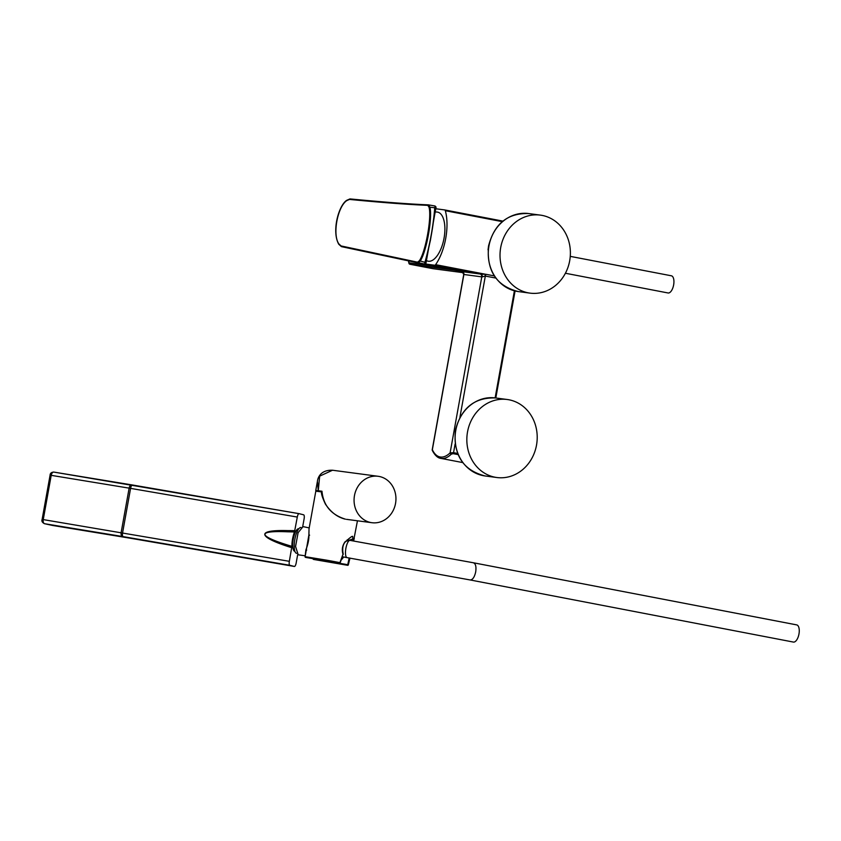 <?xml version="1.0" encoding="UTF-8"?>
<svg xmlns="http://www.w3.org/2000/svg" width="841" height="841" viewBox="0 0 841 841"><rect width="100%" height="100%" fill="white"/><g stroke="black" fill="none" stroke-linecap="round" stroke-linejoin="round"><path stroke-width="1.26" d="M793.305 642.04A8.746 3.942 -79.1 0 0 793.41 642.072A8.746 3.942 -79.1 0 0 793.505 642.082A8.746 3.942 -79.1 0 0 798.95 634.114A8.746 3.942 -79.1 0 0 796.711 624.895A8.746 3.942 -79.1 0 0 796.606 624.874M671.276 275.774A8.746 3.942 100.9 0 1 671.37 275.795A8.746 3.942 100.9 0 1 673.62 285.015A8.746 3.942 100.9 0 1 668.175 292.983A8.746 3.942 100.9 0 1 668.08 292.973A8.746 3.942 100.9 0 1 667.975 292.952M294.855 539.407A13.12 4.089 -80.2 0 1 301.057 527.486A13.12 4.089 99.8 0 0 294.224 545.714A13.12 4.089 99.8 0 0 296.61 553.346A13.12 4.089 -80.2 0 1 294.855 539.407M305.188 555.796L298.208 554.818L295.559 546.492L298.113 532.668L303.054 526.624L309.204 527.896M352.863 540.837L352.736 536.674C352.705 535.559 350.266 537.283 345.399 541.835C342.865 544.411 342.129 548.469 343.202 554.03A0.62 0.62 0 0 1 343.191 554.408L342.991 554.261C341.614 549.583 342.382 545.336 345.304 541.52L354.271 538.461L353.567 540.963L357.446 520.8M342.991 554.261L339.932 562.661A23.117 0.536 -169.8 0 0 326.14 560.085L305.115 556.679L308.931 534.75L309.015 528.968L308.889 534.865C309.078 539.197 308.09 544.159 305.945 549.741A0.62 0.62 0 0 0 305.903 549.888L305.083 556.721A0.62 0.62 0 0 0 305.598 557.404L339.47 563.228L305.588 557.404A0.62 0.599 96 0 1 305.115 556.679L305.872 556.952M321.809 491.911L315.806 491.197L309.015 528.968M313.462 558.76L348.311 564.795L347.533 564.742L348.311 564.795L349.961 558.088L348.332 564.837A0.62 0.62 0 0 1 347.659 565.31A0.62 0.589 -83.8 0 1 347.617 565.299L313.556 559.433L347.617 565.299L349.183 557.951M339.932 562.661L339.459 563.228L305.588 557.404M313.462 558.876L313.556 559.433L347.659 565.31A0.62 0.589 -83.8 0 0 348.3 564.868M321.861 491.491L320.474 491.712M339.459 563.228L339.743 562.766L339.459 563.228A0.62 0.62 0 0 0 340.163 562.829L342.949 554.398M320.032 491.638A23.422 0.547 10.2 0 1 315.753 490.545A23.422 0.547 10.2 0 1 318.266 490.745L321.977 491.239C323.354 505.43 331.165 514.734 345.42 519.17L345.409 519.17C337.672 517.404 331.007 512.39 325.414 504.106C321.882 496.568 320.715 492.279 321.903 491.239M379.154 476.448A23.422 20.899 -82.4 0 1 395.638 502.844A23.422 20.899 -82.4 0 1 371.932 522.713A23.422 20.899 -82.4 0 1 370.86 522.545A23.422 20.899 -82.4 0 1 354.376 496.148A23.422 20.899 -82.4 0 1 378.082 476.279A23.422 20.899 -82.4 0 1 379.154 476.448M315.753 490.545L317.425 481.262L318.266 490.745L319.675 476.143L332.531 470.235L378.082 476.279M408.631 260.899A37.477 16.894 100.9 0 0 409.062 262.823A1.251 0.799 165.9 0 0 409.178 263.664M419.627 263.233L416.148 262.77A1.251 0.568 100.9 0 1 416.127 262.77A1.251 0.568 100.9 0 1 415.832 262.434M432.348 449.746L463.875 274.513M435.775 208.747L444.668 209.924A2.502 1.125 -79.1 0 0 444.668 209.924A2.502 1.125 -79.1 0 1 445.32 210.702A37.866 17.072 -79.1 0 1 435.606 264.663A2.502 1.125 -79.1 0 1 434.713 265.241L425.819 264.053M455.118 444.006L453.551 452.658L450.114 452.868A37.477 16.894 100.9 0 1 432.358 449.725A1.251 0.946 154.9 0 0 432.316 450.461A1.251 1.251 0 0 1 432.221 449.714L463.748 274.481L462.119 271.611L416.127 262.77L462.14 271.611A1.251 0.568 100.9 0 1 462.108 271.611A1.251 0.568 100.9 0 1 462.119 271.611A2.502 2.229 97.6 0 1 463.885 274.492L481.777 276.868L450.114 452.868A1.251 0.936 46.1 0 0 451.302 454.172L453.12 453.656L458.072 454.603M495.759 278.045L485.078 276.027L482.219 276.931A2.502 1.777 98.8 0 0 480.915 274.113L486.003 274.313A2.502 1.125 -79.1 0 0 485.331 276.048L459.901 417.388M488.558 245.908C486.413 270.686 496.327 285.919 518.287 291.575A39.348 35.112 -82.4 0 1 489.83 265.251A39.348 35.112 -82.4 0 1 488.968 245.94A39.348 35.112 -82.4 0 1 528.632 213.551C507.712 212.941 494.35 223.727 488.558 245.908L488.043 249.819M485.078 276.027L485.488 274.25L435.606 264.663M569.693 260.752A39.348 35.112 97.6 0 0 540.374 215.117A39.348 35.112 97.6 0 0 500.71 247.496A39.348 35.112 97.6 0 0 530.03 293.131A39.348 35.112 97.6 0 0 569.693 260.752M536.516 445.131A39.348 35.112 97.6 0 0 507.197 399.496A39.348 35.112 97.6 0 0 467.533 431.875A39.348 35.112 97.6 0 0 496.852 477.52A39.348 35.112 97.6 0 0 536.516 445.131M302.707 526.603L304.116 518.792A3.753 1.167 99.8 0 0 303.643 514.818L299.091 513.662A3.753 1.167 99.8 0 0 299.07 513.651A3.753 1.167 99.8 0 0 297.293 517.057L294.487 531.954A13.74 4.289 99.8 0 0 294.234 532.637A13.74 4.289 99.8 0 0 291.901 546.356L289.336 561.315A3.753 1.167 99.8 0 0 289.809 565.289L294.35 566.445A3.753 1.167 99.8 0 0 294.382 566.456A3.753 1.167 99.8 0 0 296.158 563.05L297.672 554.629M298.786 528.81L298.66 528.789A11.427 3.564 99.8 0 0 292.71 544.674A11.427 3.564 99.8 0 0 294.781 551.318L294.907 551.339M294.487 531.954L287.622 531.796C254.308 530.345 259.417 536.684 291.901 546.356M344.179 247.212L424.579 264.284L425.777 264.274L428.626 248.4M433.42 221.814L436.069 207.086L435.06 206.013L434.892 207.948L435.06 206.013L436.069 207.086M346.681 200.663C337.378 207.044 332.332 235.059 338.902 243.943L341.089 245.95L417.546 262.192L419.344 260.773C425.63 251.985 431.927 216.967 428.994 207.138L427.775 205.351C408.095 204.531 381.993 202.555 349.457 199.422L346.681 200.663M339.06 244.384L341.089 245.95M425.777 264.274L341.414 246.623L424.579 264.284L417.988 262.886L420.027 261.309C426.44 252.384 432.831 216.862 429.814 206.875L428.426 204.868L427.775 205.351L428.363 204.868C408.663 204.037 382.539 202.05 349.972 198.918L346.671 200.347C338.555 205.667 331.522 231.496 338.776 244.258L341.414 246.623L417.988 262.886L417.546 262.192M350.003 198.918L349.457 199.422L350.003 198.918C382.571 202.061 408.715 204.037 428.426 204.868M424.579 264.284L424.936 262.318C430.003 244.079 433.273 225.893 434.755 207.748L434.892 207.948C433.388 225.977 430.129 244.058 425.136 262.182L430.319 240.768C433.083 224.999 434.597 214.056 434.892 207.948L435.27 206.297M424.936 262.318L419.344 260.773M426.419 260.71L427.817 261.12A24.988 11.269 -79.1 0 0 439.959 251.049A24.988 11.269 -79.1 0 0 444.805 226.176A24.988 11.269 -79.1 0 0 437.246 212.069L435.207 211.9M350.087 540.364A8.746 2.733 99.8 0 0 350.024 540.353A8.746 2.733 99.8 0 0 345.893 548.29A8.746 2.733 99.8 0 0 346.997 557.572A8.746 2.733 99.8 0 0 347.06 557.583A8.746 2.733 99.8 0 0 347.123 557.594M470.035 579.933A8.746 3.942 -79.1 0 0 470.14 579.954A8.746 3.942 -79.1 0 0 470.245 579.975C472.705 579.775 474.534 577.084 475.701 571.88C476.416 566.624 475.628 563.586 473.336 562.766L347.165 539.859M341.404 559.423L343.612 556.994M308.931 534.75L309.614 535.191L308.931 534.75M305.924 549.856L306.692 550.119L305.924 549.856M313.283 558.866L313.546 559.433A0.62 0.62 0 0 1 313.041 558.813L313.041 558.687M433.052 268.689A1.251 1.114 -82.4 0 1 432.936 268.678L463.517 272.726L432.989 268.689A1.251 1.251 0 0 1 432.926 268.678A1.251 0.568 -79.1 0 0 432.936 268.678L409.945 264.253L454.844 270.213M432.905 268.668A1.251 0.568 -79.1 0 0 432.926 268.678L409.924 264.253A1.251 0.568 100.9 0 1 409.924 264.253A1.251 1.114 97.6 0 1 409.062 262.823L432.621 265.945M444.7 209.924L502.897 221.109L444.731 209.935M462.14 271.611L480.915 274.113L434.713 265.241M482.219 276.931L481.777 276.868A2.502 2.229 97.6 0 0 480.032 273.987M451.302 454.172A38.728 17.461 100.9 0 1 440.915 458.387L462.687 462.571M514.398 290.818L495.128 397.898M502.256 221.646L445.32 210.702M457.588 453.436L453.551 452.658A1.251 0.568 -79.1 0 1 453.12 453.656M494.266 275.901L486.003 274.313M495.454 397.94C474.534 397.32 461.173 408.106 455.38 430.287C453.236 455.076 463.149 470.298 485.11 475.964A39.348 35.112 -82.4 0 1 456.652 449.63A39.348 35.112 -82.4 0 1 455.79 430.319A39.348 35.112 -82.4 0 1 495.454 397.94L507.197 399.496M287.622 531.796L287.738 530.608C254.098 529.662 259.133 537.599 291.774 547.712M294.844 530.65L287.738 530.608M297.293 517.057L130.586 488.379A3.753 1.167 -80.2 0 1 132.352 484.984A3.753 1.167 -80.2 0 1 132.384 484.984L299.039 513.651M289.809 565.289L123.091 536.611A3.753 1.167 -80.2 0 1 122.618 532.637L130.586 488.379L51.206 475.344L43.248 519.601L289.336 561.315M50.082 475.197C50.176 473.252 51.417 472.221 53.824 472.085A3.753 2.05 -80.7 0 0 51.206 475.344L50.082 475.197L42.124 519.444L43.248 519.601A3.753 2.05 99.3 0 0 44.584 523.722L122.513 536.516A3.753 2.05 -80.7 0 1 121.167 532.395L129.136 488.137A3.753 2.05 -80.7 0 1 131.743 484.879A3.753 2.05 -80.7 0 1 131.806 484.889L132.321 484.973M122.513 536.516L123.091 536.611M294.35 566.445L130.103 538.187A3.753 1.167 -80.2 0 0 130.134 538.198A3.753 1.167 -80.2 0 1 130.134 538.198L128.421 537.914A3.753 2.05 -80.7 0 1 128.368 537.904L52.615 525.457A2.502 2.092 102.2 0 1 52.436 525.425M299.07 513.651L53.824 472.085A3.753 2.05 -80.7 0 1 53.877 472.095L131.69 484.868M44.584 523.722A2.502 2.092 102.2 0 1 44.499 523.701L52.668 525.467A3.753 2.05 -80.7 0 1 52.615 525.457L44.584 523.722M128.368 537.904L130.103 538.187M128.473 537.914A3.753 2.05 -80.7 0 1 128.421 537.914L52.668 525.467A3.753 2.05 -80.7 0 0 52.731 525.478M434.755 207.748L428.994 207.138M428.668 204.91L435.028 206.003M424.873 264.085L425.125 262.192L424.873 264.085M796.711 624.895L473.441 562.776M793.41 642.072L470.14 579.954L342.35 556.774M570.261 256.368L671.37 275.795M565.415 273.251L668.08 292.973M341.131 560.169L343.738 557.015M371.932 522.713L346.471 519.339M317.425 481.262C317.383 482.934 317.141 469.656 332.531 470.235M408.411 260.857L408.947 263.328A1.251 1.251 0 0 0 409.924 264.253M515.07 290.986L495.812 397.982M432.316 450.461C434.913 455.401 437.783 458.04 440.915 458.387M528.632 213.551L540.374 215.117M518.287 291.575L530.03 293.131M485.11 475.964L496.852 477.52M294.382 566.456L130.134 538.198M42.124 519.444C41.44 521.115 42.239 522.534 44.499 523.701M428.553 204.878L435.049 206.003"/></g></svg>
